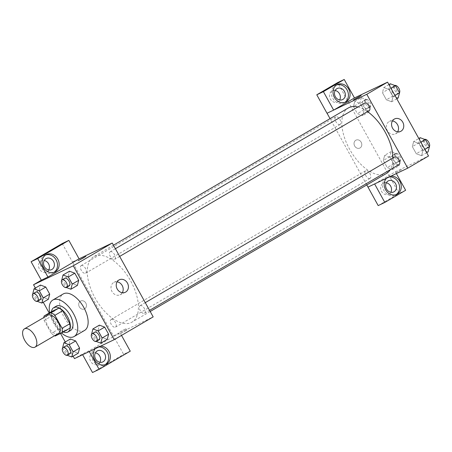 <?xml version="1.0" encoding="UTF-8"?>
<svg xmlns="http://www.w3.org/2000/svg" width="452" height="452" viewBox="0 0 452 452"><rect width="100%" height="100%" fill="white"/><g stroke="black" fill="none" stroke-linecap="round" stroke-linejoin="round"><path stroke-width="0.34" stroke-dasharray="2.26 1.69" d="M58.432 333.469A10.565 5.492 59.7 0 1 58.218 333.582A10.565 5.492 59.7 0 1 48.245 326.92A10.565 5.492 59.7 0 1 47.771 315.225M55.161 336.011L62.952 331.457A13.633 7.085 59.7 0 1 59.105 328.841L51.923 315.886L44.126 320.434A13.633 7.085 59.7 0 1 43.906 317.485M44.126 320.434L51.308 333.39A13.633 7.085 59.7 0 0 54.562 335.729M59.105 328.841L51.308 333.39M62.952 331.457L69.924 328.135M51.923 315.886A13.633 7.085 59.7 0 1 51.867 311.456M51.483 311.677A14.085 7.322 -120.3 0 0 54.268 322.954A14.085 7.322 -120.3 0 0 63.342 331.977M70.597 330.44A14.085 7.322 59.7 0 1 70.314 330.587A14.085 7.322 59.7 0 1 56.867 321.434A14.085 7.322 59.7 0 1 56.387 306.117M61.5 332.988A21.125 10.978 59.7 0 1 49.686 312.727M84.541 330.446A21.125 10.978 59.7 0 1 84.117 330.672A21.125 10.978 59.7 0 1 64.173 317.344A21.125 10.978 59.7 0 1 63.223 293.964M35.369 288.048L43.245 302.264M49.2 313.01L60.534 333.452M65.257 341.972L73.134 356.187M62.545 347.904L69.037 344.108L70.382 338.977L69.037 344.108L72.975 351.215L78.258 353.193L72.975 351.215L66.484 355.012L67.241 355.295M32.657 293.986L39.149 290.19L40.494 285.054L39.149 290.19L43.087 297.297L48.37 299.269L43.087 297.297L36.595 301.094L37.352 301.371M61.67 280.15L68.162 276.353L69.501 271.217L68.162 276.353L72.1 283.46L77.382 285.432L72.1 283.46L65.608 287.257L66.359 287.534M91.558 334.068L98.05 330.271L99.389 325.141L98.05 330.271L101.988 337.378L107.271 339.356L101.988 337.378L95.496 341.175L96.248 341.458M72.501 261.985L79.083 258.843L72.461 262.007L113.401 335.87L120.029 332.712L88.897 350.899L82.275 354.063L74.484 358.611M78.134 260.714L85.835 256.448M45.658 254.962A9.684 8.266 64.5 0 0 44.804 255.301A9.684 8.266 64.5 0 0 41.833 268.217A9.684 8.266 64.5 0 0 53.144 272.782A9.684 8.266 64.5 0 0 53.946 272.336M48.748 269.968A6.164 5.26 -115.5 0 1 46.991 271.799A6.164 5.26 -115.5 0 1 46.658 271.974A6.164 5.26 -115.5 0 1 39.256 268.674A6.164 5.26 -115.5 0 1 41.352 260.849A6.164 5.26 -115.5 0 1 44.228 260.488M62.223 243.543L72.461 262.007M117.108 281.833A6.927 5.91 64.5 0 0 114.113 282.28A6.927 5.91 64.5 0 0 111.983 291.512A6.927 5.91 64.5 0 0 120.074 294.777A6.927 5.91 64.5 0 0 122.306 292.726M120.853 333.429L126.775 330.305L120.853 333.429M113.446 335.847L153.183 316.892M119.995 331.875L125.916 328.757L119.995 331.875M95.219 348.724A9.684 8.266 -115.5 0 1 97.638 346.842A9.684 8.266 -115.5 0 1 100.626 346.147M88.897 350.899L89.264 351.566M121.515 335.401L120.029 332.712M98.965 346.933A9.684 8.266 64.5 0 0 95.982 347.633A9.684 8.266 64.5 0 0 93.01 360.543A9.684 8.266 64.5 0 0 104.322 365.109A9.684 8.266 64.5 0 0 105.124 364.662M99.932 362.295A6.164 5.26 -115.5 0 1 98.169 364.126A6.164 5.26 -115.5 0 1 97.835 364.301A6.164 5.26 -115.5 0 1 90.44 361.007A6.164 5.26 -115.5 0 1 92.53 353.176A6.164 5.26 -115.5 0 1 95.406 352.814M130.261 351.176L123.639 354.334L113.401 335.87M92.507 372.527L123.639 354.334M82.275 354.063L82.643 354.724M85.829 303.089A4.401 3.757 64.5 0 0 80.688 301.015A4.401 3.757 64.5 0 0 79.19 306.603A4.401 3.757 64.5 0 0 84.479 308.959A4.401 3.757 64.5 0 0 85.829 303.089A4.401 3.757 -115.5 0 1 84.479 308.959A4.401 3.757 -115.5 0 1 79.19 306.603A4.401 3.757 -115.5 0 1 80.688 301.015A4.401 3.757 -115.5 0 1 85.829 303.089M140.16 305.631A4.401 2.288 59.7 0 1 144.318 308.411A4.401 2.288 59.7 0 1 144.516 313.281A4.401 2.288 59.7 0 1 140.318 310.631A4.401 2.288 59.7 0 1 140.075 305.682A4.401 2.288 59.7 0 1 140.16 305.631M81.264 265.55A4.401 2.288 59.7 0 1 85.417 268.324A4.401 2.288 59.7 0 1 85.614 273.2A4.401 2.288 59.7 0 1 85.524 273.245A4.401 2.288 59.7 0 1 81.371 270.465A4.401 2.288 59.7 0 1 81.174 265.595A4.401 2.288 59.7 0 1 81.264 265.55M111.147 319.468A4.401 2.288 59.7 0 1 115.305 322.248A4.401 2.288 59.7 0 1 115.503 327.118A4.401 2.288 59.7 0 1 115.413 327.163A4.401 2.288 59.7 0 1 111.26 324.389A4.401 2.288 59.7 0 1 111.062 319.519A4.401 2.288 59.7 0 1 111.147 319.468M110.271 251.713A4.401 2.288 59.7 0 1 114.429 254.487A4.401 2.288 59.7 0 1 114.627 259.363A4.401 2.288 59.7 0 1 114.537 259.408A4.401 2.288 59.7 0 1 110.384 256.629A4.401 2.288 59.7 0 1 110.186 251.758A4.401 2.288 59.7 0 1 110.271 251.713M94.485 256.324A37.889 19.69 59.7 0 1 130.255 280.223A37.889 19.69 59.7 0 1 131.961 322.152A37.889 19.69 59.7 0 1 131.199 322.553A37.889 19.69 59.7 0 1 95.428 298.659A37.889 19.69 59.7 0 1 93.728 256.725A37.889 19.69 59.7 0 1 94.485 256.324M386.511 173.41A37.889 19.69 59.7 0 1 385.754 173.811A37.889 19.69 59.7 0 1 349.984 149.911A37.889 19.69 59.7 0 1 348.277 107.983M357.922 107A37.889 19.69 59.7 0 1 367.493 111.599M392.969 157.901A37.889 19.69 59.7 0 1 390.296 169.658M394.624 156.934A4.401 2.288 -120.3 0 0 394.867 161.889A4.401 2.288 -120.3 0 0 399.065 164.534M340.079 124.498A4.401 2.288 59.7 0 1 335.921 121.724A4.401 2.288 59.7 0 1 335.723 116.853A4.401 2.288 59.7 0 1 339.921 119.497A4.401 2.288 59.7 0 1 340.164 124.453A4.401 2.288 59.7 0 1 340.079 124.498M369.968 178.421A4.401 2.288 59.7 0 1 365.809 175.642A4.401 2.288 59.7 0 1 365.611 170.771A4.401 2.288 59.7 0 1 369.809 173.421A4.401 2.288 59.7 0 1 370.052 178.376A4.401 2.288 59.7 0 1 369.968 178.421M369.092 110.661A4.401 2.288 59.7 0 1 364.933 107.887A4.401 2.288 59.7 0 1 364.736 103.016M366.792 184.93L330.045 118.639M333.678 110.085L327.011 113.266M360.046 147.945A4.401 3.757 64.5 0 0 361.233 142.34A4.401 3.757 64.5 0 0 356.018 140.126A4.401 3.757 64.5 0 0 354.521 145.719A4.401 3.757 64.5 0 0 359.809 148.075A4.401 3.757 64.5 0 0 360.046 147.945A4.401 3.757 -115.5 0 1 359.809 148.075A4.401 3.757 -115.5 0 1 354.526 145.719A4.401 3.757 -115.5 0 1 356.023 140.126A4.401 3.757 -115.5 0 1 361.238 142.34A4.401 3.757 -115.5 0 1 360.046 147.945M335.147 90.496A6.164 5.26 64.5 0 0 332.271 90.858A6.164 5.26 64.5 0 0 330.175 98.683A6.164 5.26 64.5 0 0 337.576 101.982A6.164 5.26 64.5 0 0 337.91 101.807A6.164 5.26 64.5 0 0 339.667 99.977M386.324 182.823A6.164 5.26 64.5 0 0 383.449 183.184A6.164 5.26 64.5 0 0 381.352 191.01A6.164 5.26 64.5 0 0 388.754 194.309A6.164 5.26 64.5 0 0 389.087 194.134A6.164 5.26 64.5 0 0 390.844 192.303M378.188 205.592L399.009 193.428L337.599 82.631M336.576 84.97A9.684 8.266 64.5 0 0 335.723 85.309A9.684 8.266 64.5 0 0 332.745 98.225A9.684 8.266 64.5 0 0 344.057 102.79A9.684 8.266 64.5 0 0 344.859 102.338M389.212 176.986A9.684 8.266 64.5 0 0 386.901 177.636A9.684 8.266 64.5 0 0 383.923 190.552A9.684 8.266 64.5 0 0 395.24 195.117A9.684 8.266 64.5 0 0 396.037 194.671M386.596 178.235A9.684 8.266 -115.5 0 1 388.556 176.851A9.684 8.266 -115.5 0 1 390.867 176.195M396.376 173.568L395.398 171.8L374.618 183.947M405.636 190.269L399.009 193.428M361.278 97.609L359.939 102.745L363.877 109.847L369.16 111.825L370.499 106.689L366.561 99.581L361.278 97.609L354.786 101.406L353.441 106.536L357.385 113.644L362.668 115.627L364.001 110.48L360.069 103.378L354.786 101.395M359.939 102.745L353.441 106.536L357.385 113.644L362.662 115.616L364.007 110.486L360.069 103.378L354.786 101.406L353.453 106.542M388.923 84.575L383.799 87.569L382.46 92.705M390.291 83.773L388.946 88.908L382.454 92.7L386.392 99.807L391.675 101.779L393.02 96.649L389.076 89.541L383.799 87.569L382.454 92.7L386.392 99.807L391.681 101.79L393.014 96.643L389.076 89.541L383.793 87.558M413.687 141.487L412.348 146.629L416.281 153.725L421.569 155.708L422.897 150.561L418.964 143.459L413.682 141.476L412.343 146.617L416.281 153.725L421.563 155.703L422.908 150.567L418.964 143.459L413.687 141.487L418.806 138.493M399.048 165.743L400.387 160.613L396.449 153.505L391.166 151.527L389.827 156.663L393.765 163.771L399.048 165.743L392.551 169.54L393.895 164.404L389.957 157.296L384.669 155.313L383.33 160.454L387.274 167.562L392.551 169.54L393.89 164.398M391.166 151.527L384.675 155.324L383.341 160.466M389.827 156.663L383.33 160.454L387.274 167.562L392.556 169.545M395.398 171.8L428.519 156.008M392.443 120.95A6.927 5.91 64.5 0 0 389.443 121.39A6.927 5.91 64.5 0 0 389.07 121.588A6.927 5.91 64.5 0 0 387.2 130.408A6.927 5.91 64.5 0 0 395.404 133.894A6.927 5.91 64.5 0 0 397.636 131.843M396.189 172.54L402.105 169.421L396.184 172.54M353.464 99.824L361.165 95.558M420.179 137.69L418.834 142.826L422.778 149.934L428.055 151.906M426.253 148.646A4.401 2.288 59.7 0 1 422.095 145.872A4.401 2.288 59.7 0 1 421.897 141.001A4.401 2.288 59.7 0 1 426.095 143.646A4.401 2.288 59.7 0 1 426.338 148.601A4.401 2.288 59.7 0 1 426.253 148.646M418.834 142.826L412.343 146.617M422.778 149.934L416.281 153.725M426.688 152.708L421.563 155.703M424.869 149.42L422.908 150.567M420.925 142.312L418.964 143.459M429.349 146.685A4.401 2.288 59.7 0 1 428.937 147.081A4.401 2.288 59.7 0 1 428.846 147.126A4.401 2.288 59.7 0 1 424.694 144.352A4.401 2.288 59.7 0 1 424.496 139.482A4.401 2.288 59.7 0 1 424.705 139.385M388.946 88.908L392.89 96.01L398.172 97.988M396.364 94.728A4.401 2.288 59.7 0 1 392.206 91.948A4.401 2.288 59.7 0 1 392.008 87.078A4.401 2.288 59.7 0 1 396.206 89.728A4.401 2.288 59.7 0 1 396.449 94.683A4.401 2.288 59.7 0 1 396.364 94.728M392.89 96.01L386.392 99.807M396.799 98.79L391.675 101.779M394.98 95.502L393.02 96.649M391.042 88.394L389.076 89.541M399.461 92.767A4.401 2.288 59.7 0 1 399.048 93.163A4.401 2.288 59.7 0 1 398.958 93.208A4.401 2.288 59.7 0 1 394.805 90.434A4.401 2.288 59.7 0 1 394.607 85.564A4.401 2.288 59.7 0 1 394.816 85.462M397.24 162.483A4.401 2.288 59.7 0 1 393.082 159.709A4.401 2.288 59.7 0 1 392.884 154.838A4.401 2.288 59.7 0 1 397.082 157.482A4.401 2.288 59.7 0 1 397.325 162.437A4.401 2.288 59.7 0 1 397.24 162.483M393.765 163.771L387.274 167.562M400.387 160.613L393.895 164.404L389.957 157.296L384.675 155.324M396.449 153.505L389.957 157.296M399.839 160.963A4.401 2.288 59.7 0 1 395.681 158.189A4.401 2.288 59.7 0 1 395.483 153.318A4.401 2.288 59.7 0 1 399.681 155.963A4.401 2.288 59.7 0 1 399.924 160.918A4.401 2.288 59.7 0 1 399.839 160.963M367.352 108.565A4.401 2.288 59.7 0 1 363.193 105.785A4.401 2.288 59.7 0 1 362.996 100.915A4.401 2.288 59.7 0 1 367.193 103.564A4.401 2.288 59.7 0 1 367.442 108.52A4.401 2.288 59.7 0 1 367.352 108.565M363.877 109.847L357.385 113.644M369.16 111.825L362.662 115.616M370.499 106.689L364.007 110.486M366.561 99.581L360.069 103.378M369.951 107.045A4.401 2.288 59.7 0 1 365.792 104.271A4.401 2.288 59.7 0 1 365.595 99.4A4.401 2.288 59.7 0 1 369.792 102.045A4.401 2.288 59.7 0 1 370.035 107A4.401 2.288 59.7 0 1 369.951 107.045M91.603 334.152L95.496 341.175M98.971 339.887A4.401 2.288 59.7 0 1 94.813 337.113A4.401 2.288 59.7 0 1 94.615 332.243M98.05 330.271L101.988 337.378M61.715 280.234L65.608 287.257M69.083 285.969A4.401 2.288 59.7 0 1 64.924 283.195A4.401 2.288 59.7 0 1 64.726 278.319M68.162 276.353L72.1 283.46M62.591 347.989L66.484 355.012M69.958 353.724A4.401 2.288 59.7 0 1 65.806 350.95A4.401 2.288 59.7 0 1 65.608 346.079M69.037 344.108L72.975 351.215M32.702 294.071L36.595 301.094M40.07 299.806A4.401 2.288 59.7 0 1 35.917 297.032A4.401 2.288 59.7 0 1 35.719 292.156M39.149 290.19L43.087 297.297M46.46 254.51L44.804 255.301M54.799 271.991L53.144 272.782M46.658 271.974L51.624 269.607M41.352 260.849L46.319 258.482M119.345 279.782L114.113 282.28M125.306 292.28L120.074 294.777M126.775 330.305L125.916 328.757M119.074 334.576L118.215 333.022M97.638 346.842L95.982 347.633M105.977 364.323L104.322 365.109M97.835 364.301L102.807 361.933M92.53 353.176L97.502 350.808M113.446 245.204L93.728 256.725M150.194 311.496L131.961 322.152M144.516 313.281L149.55 310.338M140.075 305.682L145.284 302.637M335.723 116.853L81.174 265.595M340.164 124.453L85.614 273.2M365.611 170.771L111.062 319.519M370.052 178.376L115.503 327.118M115.396 248.713L110.186 251.758M119.661 256.414L114.627 259.363M337.576 101.982L342.543 99.609M332.271 90.858L337.237 88.49M337.378 84.518L335.723 85.309M345.712 101.999L344.057 102.79M388.754 194.309L393.72 191.942M383.449 183.184L388.415 180.817M388.556 176.851L386.901 177.636M396.896 194.326L395.24 195.117M394.675 118.899L389.443 121.39M400.636 131.396L395.404 133.894M424.496 139.482L421.897 141.001M428.937 147.081L426.338 148.601M394.607 85.564L392.008 87.078M399.048 93.163L396.449 94.683M395.483 153.318L392.884 154.838M399.924 160.918L397.325 162.437M365.595 99.4L362.996 100.915M370.035 107L367.442 108.52"/><path stroke-width="0.68" d="M34.844 347.243A10.565 5.492 59.7 0 1 24.871 340.576A10.565 5.492 59.7 0 1 24.397 328.886A10.565 5.492 59.7 0 1 34.465 335.237A10.565 5.492 59.7 0 1 35.053 347.13A10.565 5.492 59.7 0 1 34.844 347.243M24.397 328.886L47.771 315.225A10.565 5.492 59.7 0 1 57.839 321.575A10.565 5.492 59.7 0 1 58.432 333.469L35.053 347.13M44.07 316.01L51.867 311.456L58.833 308.128A13.633 7.085 59.7 0 1 62.687 310.75L69.868 323.705L62.071 328.259L54.895 315.304A13.633 7.085 59.7 0 0 51.042 312.682L44.07 316.01A13.633 7.085 59.7 0 0 43.906 317.485M62.071 328.259A13.633 7.085 59.7 0 1 62.133 332.689L55.161 336.011A13.633 7.085 59.7 0 1 54.562 335.729M69.868 323.705A13.633 7.085 59.7 0 1 69.924 328.135L62.133 332.689M63.342 331.977A14.085 7.322 -120.3 0 0 67.998 331.954A14.085 7.322 -120.3 0 0 67.212 316.101A14.085 7.322 -120.3 0 0 53.788 307.631A14.085 7.322 -120.3 0 0 51.483 311.677M53.788 307.631L56.387 306.117A14.085 7.322 59.7 0 1 69.811 314.586A14.085 7.322 59.7 0 1 70.597 330.44L67.998 331.954M62.687 310.75L54.895 315.304M58.833 308.128L51.042 312.682M49.686 312.727A21.125 10.978 59.7 0 1 52.833 300.038A21.125 10.978 59.7 0 1 72.97 312.739A21.125 10.978 59.7 0 1 74.151 336.52A21.125 10.978 59.7 0 1 73.727 336.74A21.125 10.978 59.7 0 1 61.5 332.988M52.833 300.038L63.223 293.964A21.125 10.978 59.7 0 1 83.36 306.665A21.125 10.978 59.7 0 1 84.541 330.446L74.151 336.52M73.134 356.187L74.484 358.611L114.226 339.661L73.28 265.799L33.538 284.749L35.369 288.048M43.245 302.264L49.2 313.01M60.534 333.452L65.257 341.972M67.241 355.295L71.766 356.984L78.258 353.193L79.603 348.057L75.659 340.949L70.382 338.977L63.885 342.769L62.591 347.989M37.352 301.371L41.878 303.066L48.37 299.269L49.714 294.139L45.771 287.031L40.494 285.054L33.996 288.851L32.702 294.071M66.359 287.534L70.891 289.229L77.382 285.432L78.727 280.302L74.783 273.194L69.501 271.217L63.009 275.014L61.715 280.234M96.248 341.458L100.779 343.147L107.271 339.356L108.61 334.22L104.672 327.112L99.389 325.141L92.897 328.932L91.603 334.152M84.049 257.589L78.134 260.714L84.049 257.589M114.226 339.661L153.183 316.892L112.243 243.029L79.083 258.843L47.957 277.036L41.33 280.2L33.538 284.749M112.243 243.029L73.28 265.799M85.835 256.448L78.134 260.714M43.488 267.426A9.684 8.266 -115.5 0 1 46.46 254.51A9.684 8.266 -115.5 0 1 58.088 259.697A9.684 8.266 -115.5 0 1 54.799 271.991A9.684 8.266 -115.5 0 1 43.488 267.426M47.957 277.036L37.719 258.572L68.845 240.385L79.083 258.849M53.946 272.336A9.684 8.266 64.5 0 0 56.432 260.482A9.684 8.266 64.5 0 0 45.658 254.962M45.991 258.657A6.164 5.26 -115.5 0 1 46.319 258.482A6.164 5.26 -115.5 0 1 53.624 261.578A6.164 5.26 -115.5 0 1 51.957 269.426A6.164 5.26 -115.5 0 1 51.624 269.607A6.164 5.26 -115.5 0 1 44.324 266.505A6.164 5.26 -115.5 0 1 45.991 258.657M44.228 260.488A6.164 5.26 -115.5 0 1 48.748 269.968M68.845 240.385L62.223 243.543L31.098 261.731L37.719 258.572M41.33 280.2L31.098 261.731M117.215 289.014A6.927 5.91 -115.5 0 1 119.345 279.782A6.927 5.91 -115.5 0 1 127.656 283.489A6.927 5.91 -115.5 0 1 125.306 292.28A6.927 5.91 -115.5 0 1 117.215 289.014M122.306 292.726A6.927 5.91 64.5 0 0 122.424 285.986A6.927 5.91 64.5 0 0 117.108 281.833M100.626 346.147A9.684 8.266 -115.5 0 1 109.909 353.696A9.684 8.266 -115.5 0 1 105.977 364.323A9.684 8.266 -115.5 0 1 94.666 359.752A9.684 8.266 -115.5 0 1 95.219 348.724M89.264 351.566L99.135 369.369L130.261 351.176L121.515 335.401M105.124 364.662A9.684 8.266 64.5 0 0 108.09 353.972A9.684 8.266 64.5 0 0 98.965 346.933M97.169 350.984A6.164 5.26 -115.5 0 1 97.502 350.808A6.164 5.26 -115.5 0 1 104.802 353.91A6.164 5.26 -115.5 0 1 103.135 361.758A6.164 5.26 -115.5 0 1 102.807 361.933A6.164 5.26 -115.5 0 1 95.502 358.832A6.164 5.26 -115.5 0 1 97.169 350.984M95.406 352.814A6.164 5.26 -115.5 0 1 99.932 362.295M99.135 369.369L92.507 372.527L82.643 354.724M113.446 245.204L348.277 107.983A37.889 19.69 59.7 0 1 357.922 107M367.493 111.599A37.889 19.69 59.7 0 1 392.969 157.901M390.296 169.658A37.889 19.69 59.7 0 1 386.511 173.41L150.194 311.496M149.55 310.338L399.065 164.534A4.401 2.288 -120.3 0 0 398.867 159.663A4.401 2.288 -120.3 0 0 394.715 156.889A4.401 2.288 -120.3 0 0 394.624 156.934L145.284 302.637M115.396 248.713L364.736 103.016A4.401 2.288 59.7 0 1 368.934 105.661A4.401 2.288 59.7 0 1 369.177 110.616A4.401 2.288 59.7 0 1 369.092 110.661M407.738 168.15L366.792 94.287L333.632 110.107L323.4 91.643L344.221 79.473L354.458 97.937L387.573 82.145L428.519 156.008L407.738 168.15L367.996 187.105L366.792 184.93M330.045 118.639L327.056 113.243M339.667 99.977A6.164 5.26 64.5 0 0 335.147 90.496M390.844 192.303A6.164 5.26 64.5 0 0 386.324 182.823M333.632 110.107L327.011 113.266L316.779 94.801L337.599 82.631L344.221 79.473M374.618 183.947L384.816 202.434L378.188 205.592L367.996 187.105M342.876 99.434A6.164 5.26 -115.5 0 1 342.543 99.609A6.164 5.26 -115.5 0 1 335.243 96.513A6.164 5.26 -115.5 0 1 336.904 88.665A6.164 5.26 -115.5 0 1 337.237 88.49A6.164 5.26 -115.5 0 1 344.543 91.586A6.164 5.26 -115.5 0 1 342.876 99.434M344.859 102.338A9.684 8.266 64.5 0 0 347.351 90.49A9.684 8.266 64.5 0 0 336.576 84.97M334.401 97.434A9.684 8.266 -115.5 0 1 337.378 84.518A9.684 8.266 -115.5 0 1 349.006 89.699A9.684 8.266 -115.5 0 1 345.712 101.999A9.684 8.266 -115.5 0 1 334.401 97.434M394.054 191.761A6.164 5.26 -115.5 0 1 393.72 191.942A6.164 5.26 -115.5 0 1 386.319 188.642A6.164 5.26 -115.5 0 1 388.415 180.817A6.164 5.26 -115.5 0 1 395.72 183.919A6.164 5.26 -115.5 0 1 394.054 191.761M396.037 194.671A9.684 8.266 64.5 0 0 398.873 183.614A9.684 8.266 64.5 0 0 389.212 176.986M390.867 176.195A9.684 8.266 -115.5 0 1 400.709 183.331A9.684 8.266 -115.5 0 1 396.896 194.326A9.684 8.266 -115.5 0 1 385.584 189.761A9.684 8.266 -115.5 0 1 386.596 178.235M384.816 202.434L405.636 190.269L396.376 173.568M374.578 183.97L367.956 187.128M354.458 97.937L333.678 110.085M323.4 91.643L316.779 94.801M394.302 119.096A6.927 5.91 -115.5 0 1 394.675 118.899A6.927 5.91 -115.5 0 1 402.992 122.599A6.927 5.91 -115.5 0 1 400.636 131.396A6.927 5.91 -115.5 0 1 392.432 127.91A6.927 5.91 -115.5 0 1 394.302 119.096M387.573 82.145L366.792 94.287M397.636 131.843A6.927 5.91 64.5 0 0 397.76 125.097A6.927 5.91 64.5 0 0 392.443 120.95M359.385 96.705L353.464 99.824L359.385 96.705M361.165 95.558L353.464 99.83M426.688 152.708L428.055 151.906L429.4 146.776L425.462 139.668L420.179 137.69L418.806 138.493M429.4 146.776L424.869 149.42M425.462 139.668L420.925 142.312M424.705 139.385A4.401 2.288 59.7 0 1 428.524 141.855A4.401 2.288 59.7 0 1 429.349 146.685M396.799 98.79L398.172 97.988L399.511 92.852L395.573 85.744L390.291 83.773L388.923 84.575M399.511 92.852L394.98 95.502M395.573 85.744L391.042 88.394M394.816 85.462A4.401 2.288 59.7 0 1 398.636 87.937A4.401 2.288 59.7 0 1 399.461 92.767M100.779 343.147L102.118 338.017L98.18 330.909L92.897 328.932M92.022 333.757A4.401 2.288 59.7 0 1 96.214 336.407A4.401 2.288 59.7 0 1 96.462 341.362A4.401 2.288 59.7 0 1 96.372 341.407A4.401 2.288 59.7 0 1 92.219 338.627A4.401 2.288 59.7 0 1 92.022 333.757L94.615 332.243A4.401 2.288 59.7 0 1 98.813 334.887A4.401 2.288 59.7 0 1 99.056 339.842A4.401 2.288 59.7 0 1 98.971 339.887M107.271 339.356L108.61 334.22L102.118 338.017M108.61 334.22L104.672 327.112L98.18 330.909M104.672 327.112L99.389 325.141M70.891 289.229L72.23 284.093L68.292 276.986L63.009 275.014M62.133 279.839A4.401 2.288 59.7 0 1 66.325 282.483A4.401 2.288 59.7 0 1 66.574 287.438A4.401 2.288 59.7 0 1 66.484 287.489A4.401 2.288 59.7 0 1 62.331 284.709A4.401 2.288 59.7 0 1 62.133 279.839L64.726 278.319A4.401 2.288 59.7 0 1 68.924 280.969A4.401 2.288 59.7 0 1 69.167 285.924A4.401 2.288 59.7 0 1 69.083 285.969M77.382 285.432L78.727 280.302L72.23 284.093M78.727 280.302L74.783 273.194L68.292 276.986M74.783 273.194L69.501 271.217M71.766 356.984L73.105 351.854L69.167 344.746L63.885 342.769M63.009 347.594A4.401 2.288 59.7 0 1 67.201 350.243A4.401 2.288 59.7 0 1 67.45 355.199A4.401 2.288 59.7 0 1 67.359 355.244A4.401 2.288 59.7 0 1 63.207 352.464A4.401 2.288 59.7 0 1 63.009 347.594L65.608 346.079A4.401 2.288 59.7 0 1 69.8 348.724A4.401 2.288 59.7 0 1 70.049 353.679A4.401 2.288 59.7 0 1 69.958 353.724M78.258 353.193L79.603 348.057L73.105 351.854M79.603 348.057L75.659 340.949L69.167 344.746M75.659 340.949L70.382 338.977M41.878 303.066L43.217 297.93L39.279 290.822L33.996 288.851M33.12 293.676A4.401 2.288 59.7 0 1 37.313 296.32A4.401 2.288 59.7 0 1 37.561 301.275A4.401 2.288 59.7 0 1 37.471 301.326A4.401 2.288 59.7 0 1 33.318 298.546A4.401 2.288 59.7 0 1 33.12 293.676L35.719 292.156A4.401 2.288 59.7 0 1 39.912 294.806A4.401 2.288 59.7 0 1 40.16 299.761A4.401 2.288 59.7 0 1 40.07 299.806M48.37 299.269L49.714 294.139L43.217 297.93M49.714 294.139L45.771 287.031L39.279 290.822M45.771 287.031L40.494 285.054M369.177 110.616L119.661 256.414M99.056 339.842L96.462 341.362M69.167 285.924L66.574 287.438M70.049 353.679L67.45 355.199M40.16 299.761L37.561 301.275"/></g></svg>
